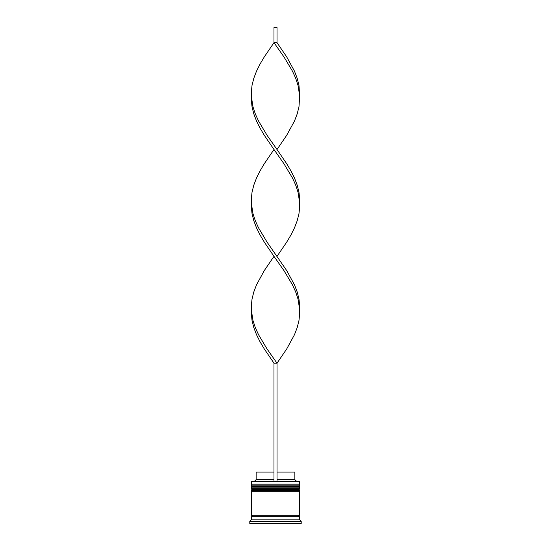<?xml version="1.0" encoding="UTF-8"?>
<svg xmlns="http://www.w3.org/2000/svg" width="551" height="551" viewBox="0 0 551 551"><rect width="100%" height="100%" fill="white"/><g stroke="black" fill="none" stroke-linecap="round" stroke-linejoin="round"><path stroke-width="0.83" d="M299.689 485.954L251.311 485.954A0.909 0.909 0 0 1 252.22 485.045L251.311 484.143L299.689 484.143L298.78 485.045L252.22 485.045L298.78 485.045A0.909 0.909 0 0 1 299.689 485.954L299.689 486.257A0.909 0.909 0 0 1 298.78 487.167M252.22 487.167A0.909 0.909 0 0 1 251.311 486.257L299.689 486.257M299.689 490.493L251.311 490.493A0.909 0.909 0 0 1 252.22 489.584L251.311 488.675L299.689 488.675L298.78 489.584L252.22 489.584L298.78 489.584A0.909 0.909 0 0 1 299.689 490.493L299.689 490.796A0.909 0.909 0 0 1 298.78 491.699M252.22 491.699A0.909 0.909 0 0 1 251.311 490.796L299.689 490.796M251.463 516.797A0.758 0.758 0 0 0 252.22 516.039A0.758 0.758 0 0 0 251.463 515.288M299.537 516.797A0.758 0.758 0 0 1 298.78 516.039A0.758 0.758 0 0 1 299.537 515.288M251.311 481.422L299.689 481.422L251.311 481.422L251.311 484.143M251.311 519.82L251.311 516.797L299.689 516.797L299.689 519.82L251.311 519.82L249.796 521.336L249.796 523.45L301.204 523.45L301.204 521.336L249.796 521.336M299.689 519.82L301.204 521.336M299.689 481.422L299.689 484.143M299.689 488.675L299.689 487.167L251.311 487.167L251.311 488.675M299.689 491.699L251.311 491.699L251.311 515.288L299.689 515.288L299.689 491.699M277.015 472.049L294.854 472.049L294.854 479.604L296.362 481.119M294.854 479.604L277.015 479.604M273.985 479.604L256.146 479.604L254.638 481.119M273.985 472.049L256.146 472.049L256.146 479.604M277.015 481.119L277.015 363.192L273.985 363.192L264.28 348.941L260.058 341.82L256.511 334.698L253.797 327.576L252.027 320.455L251.284 313.333L251.284 306.211L252.027 299.083L253.797 291.961L256.511 284.839L264.28 270.596L273.985 256.353L264.28 242.103L260.058 234.981L256.511 227.859L253.797 220.737L252.027 213.616L251.284 206.487L251.284 199.366L252.027 192.244L253.797 185.122L256.511 178.001L260.058 170.879L264.28 163.757L273.985 149.507L264.28 135.264L260.058 128.142L256.511 121.02L253.797 113.899L252.027 106.77L251.284 99.648L251.284 92.527L252.027 85.405L253.797 78.283L256.511 71.162L260.058 64.04L264.28 56.911L273.985 42.668L277.015 42.668L286.72 56.911L294.489 71.162L297.203 78.283L298.973 85.405L299.689 96.088L298.036 85.405L295.694 78.283L292.464 71.162L283.958 56.911L273.985 42.668L273.985 27.55L277.015 27.55L277.015 42.668M273.985 481.119L273.985 363.192M251.311 309.772L252.964 320.455L255.306 327.576L258.536 334.698L267.042 348.941L277.015 363.192L286.72 348.941L294.489 334.698L297.203 327.576L298.973 320.455L299.716 313.333L299.716 306.211L298.973 299.083L297.203 291.961L294.489 284.839L286.72 270.596L267.042 242.103L258.536 227.859L255.306 220.737L252.964 213.616L251.311 202.926M299.689 309.772L298.036 299.083L295.694 291.961L292.464 284.839L283.958 270.596L273.985 256.353M277.015 256.353L286.72 242.103L290.942 234.981L294.489 227.859L297.203 220.737L298.973 213.616L299.716 206.487L299.716 199.366L298.973 192.244L297.203 185.122L294.489 178.001L290.942 170.879L286.72 163.757L277.015 149.507L286.72 135.264L294.489 121.02L297.203 113.899L298.973 106.77L299.689 96.088M277.015 149.507L267.042 135.264L258.536 121.02L255.306 113.899L252.964 106.77L251.311 96.088M299.689 202.926L298.036 192.244L295.694 185.122L292.464 178.001L283.958 163.757L273.985 149.507"/></g></svg>
